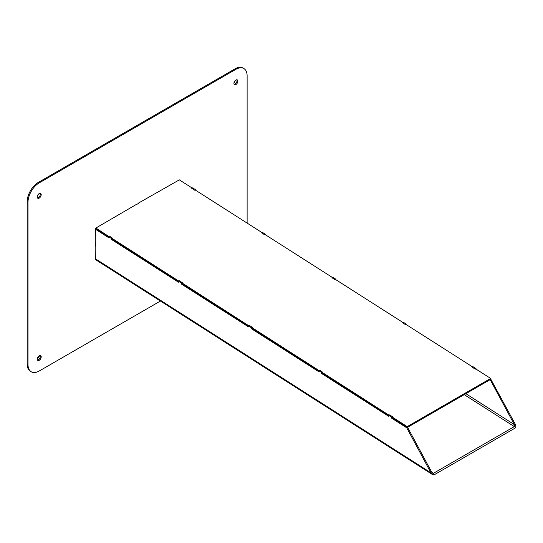 <?xml version="1.0" encoding="UTF-8"?>
<svg xmlns="http://www.w3.org/2000/svg" width="543" height="543" viewBox="0 0 543 543"><rect width="100%" height="100%" fill="white"/><g stroke="black" fill="none" stroke-linecap="round" stroke-linejoin="round"><path stroke-width="0.81" d="M136.008 204.867L139.103 203.082M95.419 246.278L95.419 242.707M37.481 197.89A2.783 1.609 120 0 0 39.775 196.152A2.783 1.609 120 0 0 40.134 193.294M37.263 196.973A2.783 1.609 -60 0 1 38.478 194.17A2.783 1.609 -60 0 1 40.623 193.423A2.783 1.609 -60 0 1 40.623 196.641A2.783 1.609 -60 0 1 37.84 198.243A2.783 1.609 -60 0 1 37.263 196.973M37.481 360.084A2.783 1.609 120 0 0 39.775 358.346A2.783 1.609 120 0 0 40.134 355.495M37.263 359.167A2.783 1.609 -60 0 1 38.478 356.364A2.783 1.609 -60 0 1 40.623 355.624A2.783 1.609 -60 0 1 40.623 358.835A2.783 1.609 -60 0 1 37.84 360.437A2.783 1.609 -60 0 1 37.263 359.167M234.135 84.348A2.783 1.609 120 0 0 236.429 82.617A2.783 1.609 120 0 0 236.782 79.76M233.918 83.432A2.783 1.609 -60 0 1 235.126 80.635A2.783 1.609 -60 0 1 237.271 79.889A2.783 1.609 -60 0 1 237.271 83.099A2.783 1.609 -60 0 1 234.488 84.708A2.783 1.609 -60 0 1 233.918 83.432M247.119 223.092L247.119 75.81A15.89 9.177 120 0 0 243.827 68.533A15.89 9.177 120 0 0 235.879 69.321L39.232 182.862A15.89 9.177 120 0 0 27.992 202.322L27.992 364.516A15.89 9.177 120 0 0 31.284 371.792A15.89 9.177 120 0 0 39.232 371.005L160.429 301.032M243.827 68.533L242.986 68.051A15.89 9.177 120 0 0 235.038 68.839L38.39 182.373A15.89 9.177 120 0 0 27.15 201.833L27.15 364.034A15.89 9.177 120 0 0 30.442 371.303L31.284 371.792M95.134 245.952L95.419 258.787L95.88 259.859L432.5 474.582L430.938 472.804L406.748 427.809L391.673 418.198L391.713 417.248L392.548 416.936M108.641 236.354L95.88 228.04L95.419 229.227L95.276 242.789M111.695 238.92L111.125 239.246L111.172 238.302L112.014 237.814L109.211 236.029L108.362 236.51L108.322 237.461L95.419 229.227M195.453 189.643L192.643 187.851L191.801 188.34L194.604 190.131L195.453 189.643L195.426 190.118M181.83 283.656L181.26 283.982L181.308 283.039L182.149 282.55L179.346 280.765L178.504 281.247L178.457 282.197L111.125 239.246M265.588 234.379L262.778 232.594L261.936 233.076L264.74 234.868L265.588 234.379L265.561 234.854M251.966 328.393L251.402 328.725L251.443 327.775L252.285 327.286L249.481 325.501L248.64 325.983L248.592 326.934L181.26 283.982M335.723 279.116L332.913 277.33L332.072 277.812L334.882 279.604L335.723 279.116L335.703 279.591M322.108 373.129L321.537 373.462L321.578 372.512L322.42 372.023L319.617 370.238L318.775 370.726L318.727 371.67L251.402 328.725M405.859 323.852L403.055 322.067L402.207 322.549L405.017 324.341L405.859 323.852L405.838 324.327M392.555 416.766L389.752 414.974L388.91 415.463L388.863 416.406L321.537 373.462M490.641 378.912L515.219 424.144C516.081 426.004 516.054 427.314 515.124 428.081L434.217 474.792L432.5 474.582M491.021 379.157L490.18 379.638L514.37 424.633L514.33 426.601L464.211 394.632M407.589 427.321L431.78 472.315L432.561 473.204L433.423 473.313L514.33 426.601M407.589 427.327L406.748 427.809M475.994 368.595L473.191 366.803L472.349 367.292L475.152 369.077L475.994 368.595L475.973 369.064M392.243 417.866L391.673 418.198M388.91 415.463L391.713 417.248M318.775 370.726L321.578 372.512M248.64 325.983L251.443 327.775M178.504 281.247L181.308 283.039M108.362 236.51L111.172 238.302M407.169 427.565L407.209 426.622L392.277 417.099L392.236 418.042L407.169 427.565L490.621 379.387L490.662 378.437L407.209 426.622M95.839 228.983L108.342 236.958M178.776 281.091L111.729 238.146L111.688 239.096L178.477 281.695M248.911 325.827L181.871 282.883L181.824 283.833L248.619 326.438M319.046 370.564L252.006 327.619L251.959 328.569L318.755 371.174M389.182 415.3L322.142 372.362L322.094 373.306L388.89 415.911M322.142 372.362L322.562 372.118L319.474 370.15L319.053 370.394M252.006 327.619L252.427 327.381L249.339 325.413L248.918 325.651M181.871 282.883L182.292 282.638L179.204 280.67L178.783 280.914M111.729 238.146L112.157 237.902L109.068 235.934L108.648 236.178M95.88 228.04L136.008 204.643M392.277 417.099L392.698 416.854L389.609 414.886L389.188 415.13M138.709 202.953L179.339 179.855L192.1 187.993L191.659 188.251L194.747 190.22L195.188 189.969L262.235 232.737L261.801 232.988L264.882 234.956L265.323 234.705L332.377 277.473L331.936 277.724L335.017 279.693L335.459 279.441L402.512 322.209L402.071 322.461L405.153 324.429L405.594 324.178L472.648 366.946L472.206 367.197L475.295 369.165L475.729 368.914L490.662 378.437M235.038 81.81L233.918 83.391M39.829 355.522L38.39 357.545M235.879 69.321L235.038 68.839M39.232 182.862L38.39 182.373M27.992 202.322L27.15 201.833M27.992 364.516L27.15 364.034M95.419 258.787L430.938 472.804M465.853 393.682L514.37 424.633M431.739 472.24L433.423 473.313"/></g></svg>
